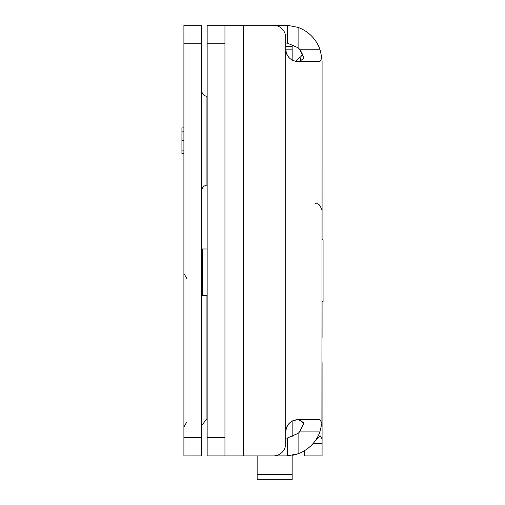 <?xml version="1.0" encoding="UTF-8"?>
<svg xmlns="http://www.w3.org/2000/svg" width="505" height="505" viewBox="0 0 505 505"><rect width="100%" height="100%" fill="white"/><g stroke="black" fill="none" stroke-linecap="round" stroke-linejoin="round"><path stroke-width="0.76" d="M315.158 203.572C316.97 204.866 318.56 200.851 322.083 210.497L322.083 111.599L322.083 239.78L323.074 239.78L323.074 301.605L322.083 301.605L322.083 337.864M299.56 419.56L303.922 423.184L299.56 431.926L319.918 431.926A36.347 36.347 0 0 1 292.161 455.34L292.161 474.359L257.146 474.359L257.146 479.75L292.161 479.75L292.161 474.359M276.683 455.459L276.683 455.914L287.389 455.876L298.101 453.749L298.101 433.385A18.546 18.546 0 0 0 299.56 431.926M298.101 433.385L287.389 438.037L285.735 438.106M294.181 420.198L292.66 420.823L298.101 419.56L319.918 419.56L321.906 423.184L322.083 61.547M292.66 60.341L294.181 60.96L292.66 60.341M289.378 57.999L288.86 57.45M287.017 54.71L286.411 53.265M286.411 427.899L287.017 426.447M288.86 423.714L289.378 423.158M292.161 60.082L292.161 46.302L285.735 46.302L285.735 43.051L287.389 43.127L298.101 47.779L298.101 27.415A36.347 36.347 0 0 1 319.918 49.237L299.56 49.237L303.922 57.98L299.56 61.597M292.161 436.958L292.161 421.082L292.66 420.823M322.083 210.497L322.083 61.597C321.773 55.67 321.773 55.67 322.083 61.597C321.773 55.67 321.773 55.67 322.083 61.597C321.773 55.67 321.773 55.67 322.083 61.597L322.083 65.113M322.083 362.59L322.083 419.693M322.083 61.597L321.906 57.98L319.918 61.597L298.101 61.597C290.716 60.966 286.594 56.844 285.735 49.237L285.735 37.616A12.366 12.366 0 0 0 273.369 25.25L243.498 25.25L276.683 25.25L276.683 25.704M298.101 419.56C290.716 420.198 286.594 424.32 285.735 431.926L285.735 443.548A12.366 12.366 0 0 1 273.369 455.914L243.498 455.914L243.498 25.25L207.151 25.25L207.151 43.796L224.952 43.796L224.952 25.25M315.701 440.133L320.069 435.638L322.083 438.959L322.083 419.56M304.281 450.826L304.281 455.914L322.083 455.914L322.083 438.959M300.652 420.873A11.867 11.867 0 0 1 298.322 419.56A11.867 11.867 0 0 0 300.652 420.873L298.322 419.56L300.652 420.873L303.764 423.916L300.652 420.873A5.934 5.934 0 0 1 303.764 423.916A5.934 5.934 0 0 0 300.652 420.873A11.867 11.867 0 0 1 298.322 419.56A11.867 11.867 0 0 0 300.652 420.873L300.652 419.636M322.083 424.263L321.982 422.275M298.101 27.415L287.389 25.288L276.683 25.25M299.56 49.237A18.546 18.546 0 0 0 298.101 47.779M321.906 57.98L319.918 49.237M319.918 431.926L321.906 423.184M224.952 455.914L224.952 437.368L207.151 437.368L207.151 455.914L276.683 455.914M321.811 57.141L322.051 60.013M322.083 111.599L322.083 132.853M300.14 57.867L299.945 57.444C302.041 55.84 302.609 54.054 301.643 52.078L301.542 51.901M301.251 61.402L299.945 57.444C302.059 55.796 302.647 54.029 301.7 52.141M207.151 437.368L207.151 43.796M224.952 437.368L224.952 43.796M183.902 127.923L181.926 127.923L181.926 153.533L183.902 153.533M183.902 437.368L183.902 455.914L201.71 455.914L201.71 437.368L183.902 437.368L183.902 43.796L201.71 43.796L201.71 25.25L183.902 25.25L183.902 43.796M201.71 43.796L201.71 437.368M207.151 295.709L202.29 295.709L202.29 248.978L201.71 248.978M201.71 295.709L202.29 295.709M207.151 248.978L202.29 248.978M207.151 185L206.109 185.278A5.934 5.934 0 0 0 201.71 191.01A5.934 5.934 0 0 1 206.109 185.278L206.109 96.177A5.934 5.934 0 0 1 201.71 90.445A5.934 5.934 0 0 0 206.109 96.177A5.934 5.934 0 0 1 201.71 90.445A5.934 5.934 0 0 0 206.109 96.177L207.151 96.455M257.146 455.914L257.146 474.359M285.735 49.237L285.735 431.926M322.083 443.75L312.873 443.75M287.389 43.127L287.389 25.288M287.389 455.876L287.389 438.037M183.902 140.706L181.926 140.706M183.902 131.167L181.926 131.167M183.902 150.124L181.926 150.124M207.151 419.491L206.109 419.769L206.109 295.709M285.735 49.181L292.161 49.181M299.945 57.444L295.494 61.32L299.945 57.444M206.109 419.769L201.71 425.5M186.869 278.583L183.902 273.445M186.869 421.864L183.902 427.003"/></g></svg>

